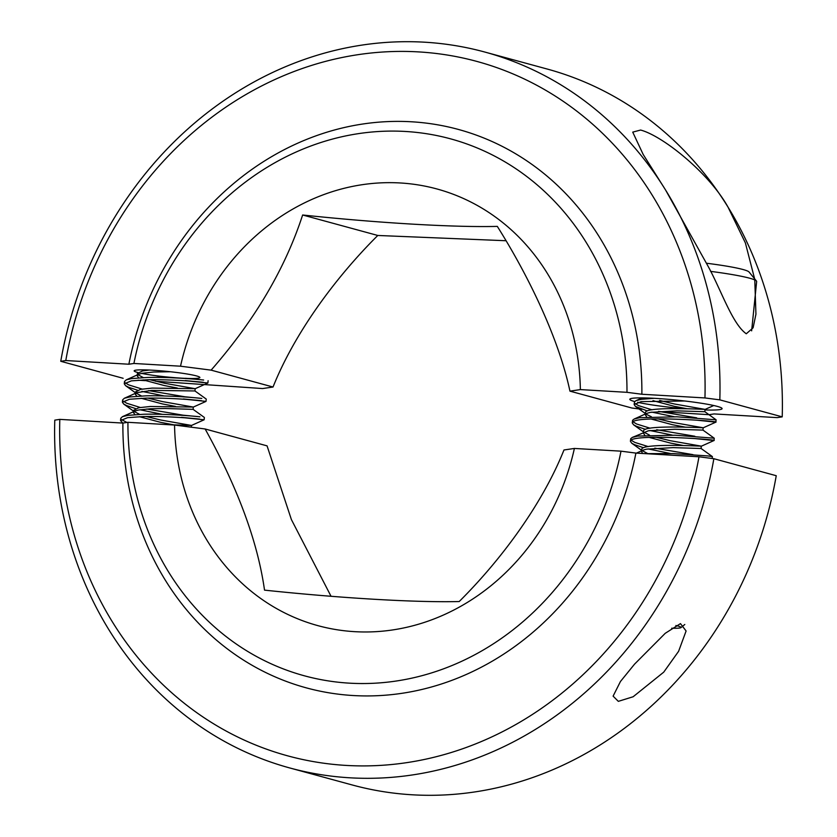 <?xml version="1.0" encoding="UTF-8"?>
<svg xmlns="http://www.w3.org/2000/svg" width="837" height="837" viewBox="0 0 837 837"><rect width="100%" height="100%" fill="white"/><g stroke="black" fill="none" stroke-linecap="round" stroke-linejoin="round"><path stroke-width="1.26" d="M754.775 279.924L755.937 314.22L753.101 327.811L746.28 333.775C732.103 323.783 720.856 289.142 707.652 265.496L665.635 190.114L643.161 154.426L632.73 132.12L640.608 130.049C662.705 135.835 709.106 173.039 728.023 207.116L745.369 242.866L754.597 278.752M634.645 401.551A46.38 3.913 -174.2 0 0 634.676 401.561A46.38 3.913 -174.2 0 1 629.832 399.28A46.38 3.913 -174.2 0 1 665.614 399.092A46.38 3.913 -174.2 0 1 717.288 406.384A46.38 3.913 -174.2 0 1 722.101 408.655A46.38 3.913 -174.2 0 1 705.016 409.952M637.668 402.304A46.38 3.913 -174.2 0 0 684.488 408.697M141.558 373.386A33.02 2.783 -174.2 0 0 181.619 378.167A33.02 2.783 -174.2 0 0 199.865 377.518A33.02 2.783 -174.2 0 0 152.397 370.205A33.02 2.783 -174.2 0 0 134.161 370.843A33.02 2.783 -174.2 0 0 138 372.57M719.83 399.866L782.218 416.857A371 329.684 -74.8 0 0 728.023 207.116A371 329.684 -74.8 0 0 547.231 69.042L484.843 52.051A371 329.684 105.2 0 1 665.635 190.114A371 329.684 105.2 0 1 719.83 399.866L704.953 397.941A359.868 319.786 -74.8 0 0 418.615 51.904A359.868 319.786 -74.8 0 0 65.788 360.538L128.867 364.221A289.382 257.147 105.2 0 1 411.522 121.783A289.382 257.147 105.2 0 1 641.874 394.248L704.953 397.941M123.144 378.293L60.756 361.291A371 329.684 105.2 0 1 484.843 52.051M641.874 394.248L626.976 392.323L580.365 389.592A226.314 201.1 -74.8 0 0 400.243 182.968A226.314 201.1 -74.8 0 0 180.52 366.198L211.112 370.142L273.029 387.018L262.609 388.556L155.494 381.243M145.178 380.636L138.021 380.218M180.52 366.198L133.91 363.467L128.867 364.221M65.788 360.538L60.756 361.291M782.218 416.857L777.196 417.621L714.107 413.928L709.065 414.692L659.556 411.584M642.042 409.324L631.862 408.017L569.945 391.141L580.365 389.592M505.966 240.732L377.79 235.469L302.628 214.994C379.266 223.092 454.376 227.486 497.314 226.388C530.522 279.202 559.231 340.649 569.945 391.141M377.79 235.469C334.884 278.146 294.289 333.712 273.029 387.018M211.112 370.142C254.657 320.33 285.166 268.614 302.628 214.994M626.976 392.323A278.25 247.26 -74.8 0 0 405.474 131.472A278.25 247.26 -74.8 0 0 133.91 363.467M634.519 664.18L665.227 633.316L680.471 623.617L686.099 630.993L678.608 651.301L663.741 672.142L633.128 696.761L618.323 701.354L613.102 696.133L620.458 681.496L634.519 664.18M289.769 767.958L352.157 784.949A371 329.684 -74.8 0 0 776.244 475.709L713.856 458.707A371 329.684 105.2 0 1 289.769 767.958A371 329.684 105.2 0 1 108.977 629.884A371 329.684 105.2 0 1 54.782 420.143L59.804 419.379A359.868 319.786 -74.8 0 0 346.141 765.416A359.868 319.786 -74.8 0 0 698.979 456.782L635.9 453.089A289.382 257.147 105.2 0 1 353.245 695.537A289.382 257.147 105.2 0 1 122.893 423.072L59.804 419.379M574.391 448.444L563.971 449.982C542.972 502.671 502.692 558.279 459.21 601.531C416.324 602.63 341.266 598.246 264.523 590.137C257.702 541.863 237.907 488.138 205.138 428.983L174.546 425.039A226.314 201.1 -74.8 0 0 354.668 631.663A226.314 201.1 -74.8 0 0 574.391 448.444L621.002 451.164L635.9 453.089M698.979 456.782L713.856 458.707M122.893 423.072L127.935 422.308L174.546 425.039M331.033 596.268L291.381 519.547L267.055 445.859L205.138 428.983M127.935 422.308A278.25 247.26 -74.8 0 0 349.437 683.159A278.25 247.26 -74.8 0 0 621.002 451.164M706.522 263.236A59.584 5.022 5.8 0 1 749.042 271.994L756.449 281.012A67.891 5.723 -174.2 0 0 710.582 271.366M751.636 330.856L756.648 281.514A67.891 5.723 -174.2 0 0 756.449 281.012M642.607 453.487L641.529 451.425L643.109 450.128L646.53 449.155L673.136 447.628L701.103 448.496L701.291 446.152L670.625 440.764L655.905 437.228M641.55 450.829L641.77 449.134C642.617 442.888 705.183 446.435 701.291 446.152M643.601 447.722L634.582 444.709L631.705 443.191L630.407 441.308L630.732 438.661L632.333 437.406L637.71 436.087L675.051 435.198L714.254 438.211L714.013 440.524L701.333 446.194M632.333 437.406L648.403 430.773L674.999 429.245L702.965 430.103L703.164 427.77L672.498 422.371L657.767 418.835M643.423 432.447L643.632 430.741C644.49 424.495 707.045 428.052 703.164 427.77M645.463 429.339L636.444 426.326L633.567 424.798L632.27 422.926L632.605 420.279L634.195 419.013L646.844 413.352L650.265 412.379L676.871 410.852L704.838 411.71L705.026 409.377L674.36 403.978L659.64 400.442M645.285 414.053L645.505 412.348C646.352 406.102 708.918 409.659 705.026 409.377M713.762 405.526L705.068 409.419M647.618 453.508L642.22 450.641M683.452 445.535L670.395 443.055L649.25 437.416M644.867 435.376L643.402 433.043M649.491 435.114L644.082 432.248M685.315 427.152L672.257 424.673L651.123 419.023M646.739 416.983L645.264 414.65M651.353 416.732L646.687 414.482M687.187 408.759L674.13 406.28L652.986 400.641M648.612 398.6L647.838 398.014M671.661 628.231A27.642 2.333 -174.2 0 0 680.931 627.624A27.642 2.333 -174.2 0 0 680.994 627.551A27.642 2.333 -174.2 0 0 675.877 625.521M647.336 410.946L635.44 406.405L634.143 404.533L634.477 401.886L636.068 400.63L641.445 399.312L654.136 398.307M634.143 404.533L641.215 401.614L684.718 400.986M634.195 419.013L639.583 417.705L676.924 416.805L716.116 419.818L715.823 422.141L696.468 420.153M632.27 422.926L632.374 422.57C633.442 415.026 721.431 421.283 715.823 422.141M630.407 441.308L630.502 440.963C631.579 433.42 719.558 439.676 713.961 440.534L694.595 438.546M645.128 453.633L673.189 453.581L707.935 455.935L712.381 456.594L712.193 458.488M696.698 417.851L658.531 411.365M652.002 409.827L638.547 405.631L634.906 403.444M674.067 416.7L651.761 412.118M694.825 436.244L656.668 429.747M650.129 428.209L636.685 424.024L633.034 421.838M672.205 435.083L649.899 430.511M692.963 454.637L654.796 448.14M648.267 446.602L634.812 442.407L631.161 440.22M670.332 453.476L648.026 448.904M170.434 371.743L153.82 372.005L142.259 373.25L138.848 374.223L137.195 375.813L138.733 377.853M149.771 379.705L164.491 383.241L195.178 388.692L152.177 388.096L140.626 389.341L135.552 391.904L135.416 393.317M186.588 399.406L206.007 401.394L206.247 399.082L194.948 390.952L151.947 390.398L136.975 392.616L135.322 394.206L136.87 396.246M147.898 398.098L162.619 401.624L193.326 407.064L150.315 406.489L138.764 407.724L133.69 410.297L133.543 411.699M193.326 407.064L193.096 409.356L165.13 408.498L150.085 408.791L138.523 410.025L135.102 410.998L133.46 412.589L134.998 414.629M146.036 416.481L160.756 420.017L191.464 425.447L168.3 424.673M149.415 370.048L142.499 370.948L137.425 373.511L137.278 374.924M137.948 374.725L143.347 377.602M143.117 379.893L164.251 385.543L177.308 388.012M136.075 393.118L141.484 395.985M141.254 398.286L162.388 403.926L175.446 406.405M134.213 411.501L139.612 414.378M139.381 416.68L160.516 422.319L173.573 424.798M184.726 417.799L204.144 419.776L204.374 417.464L193.075 409.335M181.524 417.349L199.698 419.107C190.156 417.998 163.571 416.073 143.818 416.523L127.611 417.653L120.538 420.572L122.83 423.072M146.799 409.011L184.956 415.497M181.755 415.058L199.928 416.805C190.386 415.707 163.801 413.771 144.048 414.231L127.841 415.351L122.453 416.669L120.769 418.27L120.538 420.572M206.007 401.394L193.305 407.075M183.387 398.967L201.56 400.714C192.018 399.615 165.433 397.68 145.68 398.14L129.473 399.259L122.401 402.178L123.698 404.051L126.575 405.579L135.594 408.592M148.662 390.617L186.818 397.115M183.627 396.665L201.801 398.422C192.259 397.313 165.674 395.388 145.92 395.838L129.714 396.958L124.326 398.276L122.631 399.877L122.401 402.178M188.461 381.023L207.879 383.001L208.11 380.689M185.259 380.573L203.433 382.331C193.891 381.222 167.306 379.297 147.553 379.747L131.346 380.866L124.274 383.796L125.571 385.669L128.448 387.186L137.467 390.199M186.369 378.397L188.691 378.722M185.49 378.272L203.663 380.029C194.121 378.92 167.536 376.995 147.783 377.445L131.576 378.575L126.188 379.883L124.504 381.494L124.274 383.796M121.292 419.483L126.952 422.465M140.03 409.774L162.326 414.346M123.165 401.09L126.805 403.277L140.26 407.473M141.892 391.381L164.198 395.953M125.027 382.708L128.678 384.894L142.123 389.079M155.818 375.687L166.061 377.56M680.931 627.624L684.802 624.486M631.705 443.191L641.602 450.296M633.567 424.798L643.475 431.913M715.876 422.13L703.185 427.822M635.44 406.405L645.337 413.52M643.109 450.128L636.444 453.12M701.082 448.475L712.381 456.594M702.954 430.082L714.243 438.211M704.817 411.689L716.116 419.818M642.209 397.878L636.068 400.63M207.879 383.001L195.178 388.692L194.958 390.973M204.144 419.776L191.443 425.468L191.286 427.205M126.188 379.883L138.848 374.223M124.326 398.276L136.975 392.616M122.453 416.669L135.102 410.998M135.468 392.783L125.571 385.669M133.596 411.166L123.698 404.051M122.683 423.062L121.836 422.444"/></g></svg>
